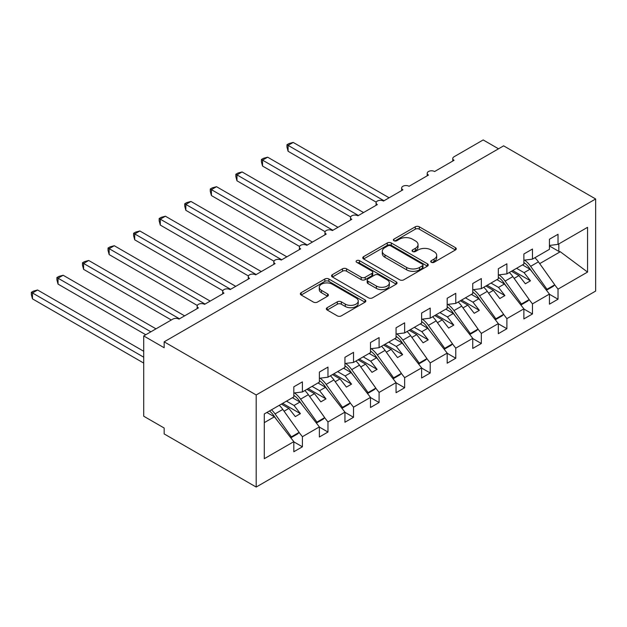 <?xml version="1.0" encoding="UTF-8"?>
<svg xmlns="http://www.w3.org/2000/svg" width="627" height="627" viewBox="0 0 627 627"><rect width="100%" height="100%" fill="white"/><g stroke="black" fill="none" stroke-linecap="round" stroke-linejoin="round"><path stroke-width="0.94" d="M431.298 262.298A1.991 1.144 0 0 0 434.103 262.298L455.429 249.977A2.837 1.638 0 0 0 456.26 248.825A2.837 1.638 0 0 0 455.429 247.665L419.298 226.802A2.837 1.638 0 0 0 415.286 226.802L393.96 239.114A1.991 1.144 0 0 0 393.38 239.929A1.991 1.144 0 0 0 393.96 240.737A1.991 1.144 0 0 0 396.773 240.737L399.532 239.146A9.084 5.243 0 0 1 412.378 239.146L415.387 240.886A9.084 5.243 0 0 1 418.044 244.593A9.084 5.243 0 0 1 415.387 248.3L412.629 249.891A1.991 1.144 0 0 0 412.049 250.706A1.991 1.144 0 0 0 412.629 251.513A1.991 1.144 0 0 0 415.435 251.513L418.193 249.922A9.084 5.243 0 0 1 431.047 249.922L434.056 251.662A9.084 5.243 0 0 1 436.713 255.369A9.084 5.243 0 0 1 434.056 259.076L431.298 260.675A1.991 1.144 0 0 0 430.71 261.483A1.991 1.144 0 0 0 431.298 262.298L431.298 260.675M327.169 307.692A2.837 1.638 0 0 0 326.338 308.852A2.837 1.638 0 0 0 327.169 310.012L337.302 315.859A2.837 1.638 0 0 0 341.323 315.859L365.008 302.19A2.837 1.638 0 0 0 365.839 301.031A2.837 1.638 0 0 0 365.008 299.871L328.877 279.007A2.837 1.638 0 0 0 324.857 279.007L301.172 292.684A2.837 1.638 0 0 0 300.341 293.844A2.837 1.638 0 0 0 301.172 295.003L313.422 302.073A2.837 1.638 0 0 0 317.434 302.073L327.568 296.218A2.837 1.638 0 0 0 328.399 295.058A2.837 1.638 0 0 0 327.568 293.898L321.494 290.395A7.595 4.381 0 0 1 319.276 287.299A7.595 4.381 0 0 1 323.963 283.247A7.595 4.381 0 0 1 332.239 284.196L356.026 297.927A7.595 4.381 0 0 1 358.244 301.031A7.595 4.381 0 0 1 353.557 305.083A7.595 4.381 0 0 1 345.281 304.126L341.323 301.838A2.837 1.638 0 0 0 337.302 301.838L327.169 307.692L327.169 310.012M595.65 198.978L256.192 394.963L256.192 487.054L595.65 291.069L595.65 198.978L503.63 145.848L164.164 341.833L164.164 347.734L143.716 335.931L172.856 319.104A4.334 2.508 0 0 1 178.993 319.104L198.422 307.888A4.334 2.508 0 0 1 197.152 306.117A4.334 2.508 0 0 1 199.825 303.805A4.334 2.508 0 0 1 204.559 304.346L223.98 293.13A4.334 2.508 0 0 1 222.71 291.359A4.334 2.508 0 0 1 225.391 289.047A4.334 2.508 0 0 1 230.117 289.588L249.546 278.372A4.334 2.508 0 0 1 248.276 276.601A4.334 2.508 0 0 1 250.949 274.289A4.334 2.508 0 0 1 255.675 274.83L275.104 263.614A4.334 2.508 0 0 1 273.834 261.843A4.334 2.508 0 0 1 276.515 259.531A4.334 2.508 0 0 1 281.241 260.072L300.67 248.856A4.334 2.508 0 0 1 299.4 247.085A4.334 2.508 0 0 1 302.073 244.773A4.334 2.508 0 0 1 306.799 245.322L326.228 234.098A4.334 2.508 0 0 1 324.958 232.327A4.334 2.508 0 0 1 327.639 230.015A4.334 2.508 0 0 1 332.365 230.564L351.794 219.34A4.334 2.508 0 0 1 350.517 217.569A4.334 2.508 0 0 1 353.197 215.257A4.334 2.508 0 0 1 357.923 215.806L377.352 204.582A4.334 2.508 0 0 1 376.082 202.811A4.334 2.508 0 0 1 378.763 200.499A4.334 2.508 0 0 1 383.489 201.048L402.918 189.824A4.334 2.508 0 0 1 401.641 188.053A4.334 2.508 0 0 1 404.321 185.741A4.334 2.508 0 0 1 409.047 186.29L428.476 175.066A4.334 2.508 0 0 1 427.206 173.303A4.334 2.508 0 0 1 429.887 170.983A4.334 2.508 0 0 1 434.613 171.532L454.034 160.308A4.334 2.508 180 0 1 452.765 158.545A4.334 2.508 180 0 1 454.034 156.774L483.182 139.946L498.512 148.803M256.192 394.963L164.164 341.833M399.728 279.822A2.837 1.638 0 0 0 403.741 279.822L427.434 266.146A2.837 1.638 0 0 0 428.265 264.986A2.837 1.638 0 0 0 427.434 263.826L391.303 242.97A2.837 1.638 0 0 0 387.282 242.97L363.597 256.647A2.837 1.638 0 0 0 362.767 257.807A2.837 1.638 0 0 0 363.597 258.959L399.728 279.822M357.468 262.721A1.991 1.144 0 0 1 359.483 263.003L359.483 260.644L396.217 281.852A2.837 1.638 0 0 1 397.048 283.012A2.837 1.638 0 0 1 396.217 284.164L372.532 297.841A2.837 1.638 0 0 1 368.519 297.841L332.388 276.985L332.388 274.665A2.837 1.638 0 0 0 331.558 275.825A2.837 1.638 0 0 0 332.388 276.985M332.388 274.665L342.522 268.811A2.837 1.638 0 0 1 346.535 268.811L361.191 277.275A2.837 1.638 0 0 0 365.204 277.275L371.929 273.388A2.837 1.638 0 0 0 372.759 272.228A2.837 1.638 0 0 0 371.929 271.076L356.677 262.266A1.991 1.144 0 0 1 356.097 261.451A1.991 1.144 0 0 1 357.319 260.393A1.991 1.144 0 0 1 359.483 260.644M264.288 422.637L274.391 416.806L293.82 441.659L264.288 458.705L264.288 413.961L293.82 396.915L293.82 386.82L302.402 381.859L302.402 391.953L293.82 393.019M302.402 391.953L319.378 382.156L319.378 372.062L327.968 367.101L327.968 377.195L319.378 378.261M327.968 377.195L344.944 367.398L344.944 357.304L353.526 352.343L353.526 362.437L344.944 363.503M353.526 362.437L370.502 352.64L370.502 342.546L379.092 337.585L379.092 347.679L370.502 348.745M379.092 347.679L396.06 337.882L396.06 327.788L404.65 322.827L404.65 332.921L396.06 333.995M404.65 332.921L421.626 323.124L421.626 313.03L430.216 308.069L430.216 318.163L421.626 319.237M430.216 318.163L447.184 308.366L447.184 298.272L455.774 293.311L455.774 303.405L447.184 304.479M455.774 303.405L472.75 293.608L472.75 283.514L481.34 278.553L481.34 288.647L472.75 289.721M481.34 288.647L498.308 278.85L498.308 268.756L506.898 263.795L506.898 273.889L498.308 274.963M506.898 273.889L523.874 264.092L523.874 253.998L532.464 249.037L532.464 259.131L523.874 260.205M293.82 441.839L302.402 446.792L302.402 436.698L319.378 426.901L299.949 402.048L292.433 397.706M299.079 432.442L302.402 436.698M319.378 427.081L327.968 432.034L327.968 421.94L344.944 412.143L325.515 387.29L317.999 382.948M324.637 417.684L327.968 421.94M344.944 412.323L353.526 417.276L353.526 407.182L370.502 397.385L351.073 372.532L343.557 368.19M350.203 402.926L353.526 407.182M370.502 397.565L379.092 402.518L379.092 392.424L396.06 382.627L376.639 357.774L369.123 353.432M375.761 388.168L379.092 392.424M396.06 382.807L404.65 387.76L404.65 377.666L421.626 367.869L402.197 343.016L394.681 338.674M401.327 373.41L404.65 377.666M421.626 368.049L430.216 373.002L430.216 362.908L447.184 353.111L427.763 328.258L420.247 323.916M426.885 358.652L430.216 362.908M447.184 353.291L455.774 358.244L455.774 348.15L472.75 338.353L453.321 313.5L445.805 309.158M452.451 343.894L455.774 348.15M472.75 338.533L481.34 343.486L481.34 333.392L498.308 323.595L478.887 298.742L471.371 294.4M478.009 329.136L481.34 333.392M498.308 323.775L506.898 328.728L506.898 318.634L523.874 308.837L504.445 283.984L496.929 279.642M503.575 314.378L506.898 318.634M523.874 309.017L532.464 313.97L532.464 303.876L549.432 294.079L549.432 304.173L558.022 299.212L558.022 289.118L587.554 272.071L560.279 251.748L558.837 251.396L558.837 243.903M529.133 299.62L532.464 303.876M532.464 259.131L549.432 249.334L549.432 239.24L558.022 234.279L558.022 244.373L549.432 245.447M549.432 294.259L558.022 299.212M554.699 284.862L558.022 289.118M143.716 335.931L143.716 416.218L164.164 428.022L164.164 433.923L256.192 487.054M274.391 416.806L266.875 412.464M302.402 446.792L293.82 451.753L293.82 441.659M327.968 432.034L319.378 436.995L319.378 426.901M353.526 417.276L344.944 422.237L344.944 412.143M379.092 402.518L370.502 407.479L370.502 397.385M404.65 387.76L396.06 392.721L396.06 382.627M430.216 373.002L421.626 377.963L421.626 367.869M455.774 358.244L447.184 363.205L447.184 353.111M481.34 343.486L472.75 348.447L472.75 338.353M506.898 328.728L498.308 333.689L498.308 323.595M532.464 313.97L523.874 318.931L523.874 308.837M558.022 244.373L587.554 227.327L587.554 272.071M284.078 411.21L288.906 408.42L295.301 416.602L300.411 413.648L294.024 405.473L299.949 402.048M281.39 404.086L288.906 408.42M286.508 401.131L294.024 405.473M309.644 396.452L314.472 393.662L320.859 401.844L325.977 398.89L319.582 390.715L325.515 387.29M306.956 389.328L314.472 393.662M312.066 386.373L319.582 390.715M335.202 381.694L340.03 378.904L346.425 387.086L351.535 384.132L345.148 375.957L351.073 372.532M332.514 374.57L340.03 378.904M337.632 371.615L345.148 375.957M360.768 366.936L365.596 364.146L371.983 372.328L377.101 369.374L370.706 361.199L376.639 357.774M358.08 359.812L365.596 364.146M363.19 356.857L370.706 361.199M386.326 352.178L391.154 349.388L397.549 357.57L402.659 354.616L396.272 346.441L402.197 343.016M383.638 345.054L391.154 349.388M388.756 342.099L396.272 346.441M411.892 337.42L416.72 334.63L423.107 342.812L428.225 339.858L421.83 331.683L427.763 328.258M409.204 330.296L416.72 334.63M414.314 327.341L421.83 331.683M437.45 322.662L442.278 319.872L448.673 328.054L453.783 325.099L447.388 316.925L453.321 313.5M434.762 315.538L442.278 319.872M439.88 312.583L447.388 316.925M463.016 307.904L467.844 305.114L474.231 313.296L479.341 310.341L472.954 302.167L478.887 298.742M460.328 300.78L467.844 305.114M465.438 297.825L472.954 302.167M488.574 293.146L493.402 290.356L499.797 298.538L504.907 295.583L498.512 287.409L504.445 283.984M485.886 286.022L493.402 290.356M491.004 283.067L498.512 287.409M514.14 278.388L518.968 275.598L525.355 283.78L530.466 280.825L524.078 272.651L530.011 269.226L522.495 264.884M511.452 271.264L518.968 275.598M516.562 268.309L524.078 272.651M530.011 269.226L549.432 294.079M539.698 263.63L560.279 251.748M549.432 245.964L558.837 251.396M512.674 270.55L530.466 280.825M487.116 285.309L504.907 295.583M461.55 300.067L479.341 310.341M435.992 314.825L453.783 325.099M410.426 329.583L428.225 339.858M384.868 344.341L402.659 354.616M359.302 359.099L377.101 369.374M333.744 373.857L351.535 384.132M308.178 388.615L325.977 398.89M282.62 403.373L300.411 413.648M432.089 262.572L434.056 261.443A9.084 5.243 0 0 0 436.713 257.728L436.713 255.369M418.044 244.593L418.044 246.952A9.084 5.243 0 0 1 415.387 250.659L413.42 251.795M455.39 250.001L419.298 229.168A2.837 1.638 0 0 0 415.286 229.168L394.751 241.019M427.395 266.169L391.303 245.329A2.837 1.638 0 0 0 387.282 245.329L363.636 258.982M422.41 265.801A1.991 1.144 0 0 0 422.998 264.986A1.991 1.144 0 0 0 422.41 264.179L390.699 245.87A1.991 1.144 0 0 0 387.886 245.87L384.978 247.547A9.084 5.243 0 0 0 382.313 251.255A9.084 5.243 0 0 0 384.978 254.962L406.657 267.478A9.084 5.243 0 0 0 419.502 267.478L422.41 265.801L422.41 268.16A1.991 1.144 0 0 0 422.998 267.353L422.998 264.986M382.313 251.255L382.313 253.614A9.084 5.243 0 0 0 384.978 257.329L384.978 254.962M422.41 268.16L419.502 269.845A9.084 5.243 0 0 1 406.657 269.845L384.978 257.329M332.428 277.001L342.522 271.178L342.522 268.811M372.759 272.228L372.759 274.595A2.837 1.638 0 0 1 371.929 275.755L365.204 279.634A2.837 1.638 0 0 1 361.191 279.634L346.535 271.178A2.837 1.638 0 0 0 342.522 271.178M359.483 263.003L396.178 284.188M376.396 286.053A7.595 4.381 0 0 0 384.672 287.001A7.595 4.381 0 0 0 389.359 282.949A7.595 4.381 0 0 0 387.133 279.854L378.755 275.01A2.837 1.638 0 0 0 374.742 275.01L368.018 278.897A2.837 1.638 0 0 0 367.187 280.057A2.837 1.638 0 0 0 368.018 281.209L376.396 286.053L376.396 288.412A7.595 4.381 0 0 0 384.672 289.36A7.595 4.381 0 0 0 389.359 285.309L389.359 282.949M367.187 280.057L367.187 282.416A2.837 1.638 0 0 0 368.018 283.576L368.018 281.209M376.396 288.412L368.018 283.576M358.244 301.031L358.244 303.39A7.595 4.381 0 0 1 353.557 307.442A7.595 4.381 0 0 1 345.281 306.493L341.323 304.205A2.837 1.638 0 0 0 337.302 304.205L327.208 310.036M319.276 287.299L319.276 289.658A7.595 4.381 0 0 0 321.494 292.754L321.494 290.395M327.529 296.242L321.494 292.754M364.969 302.206L328.877 281.374A2.837 1.638 0 0 0 324.857 281.374L301.211 295.027M286.97 144.727L288.091 145.378L288.091 151.279L286.97 147.086L286.97 144.727L289.008 143.552L293.201 142.423L288.091 145.378L383.998 200.75M288.091 151.279L376.231 202.168M293.201 142.423L389.108 197.795M524.533 260.119A17.932 10.353 60 0 1 530.654 266.326L546.979 289.29L546.266 290.027M534.878 257.736A17.932 10.353 60 0 1 538.428 261.843L554.754 284.807L546.979 289.29M554.754 284.807L553.32 286.28L546.438 290.254M532.527 272.447L529.227 267.8A14.46 8.347 -120 0 0 523.874 262.517M261.404 159.485L262.533 160.136L262.533 166.037L261.404 161.844L261.404 159.485L263.45 158.31L267.643 157.181L262.533 160.136L358.432 215.508M262.533 166.037L350.665 216.926M267.643 157.181L363.55 212.553M498.974 274.877A17.932 10.353 60 0 1 505.096 281.084L521.421 304.048L520.708 304.785M509.32 272.494A17.932 10.353 60 0 1 512.862 276.601L529.188 299.565L521.421 304.048M529.188 299.565L527.762 301.038L520.88 305.012M506.961 287.205L503.661 282.558A14.46 8.347 -120 0 0 498.308 277.275M235.846 174.243L236.967 174.894L236.967 180.795L235.846 176.602L235.846 174.243L237.884 173.068L242.077 171.939L236.967 174.894L332.874 230.266M236.967 180.795L325.107 231.684M242.077 171.939L337.984 227.311M473.409 289.635A17.932 10.353 60 0 1 479.53 295.842L495.855 318.806L495.142 319.543M483.754 287.252A17.932 10.353 60 0 1 487.304 291.359L503.63 314.323L495.855 318.806M503.63 314.323L502.196 315.796L495.322 319.77M481.403 301.963L478.103 297.316A14.46 8.347 -120 0 0 472.75 292.033M210.28 189.001L211.409 189.652L211.409 195.553L210.28 191.36L210.28 189.001L212.326 187.826L216.519 186.697L211.409 189.652L307.316 245.024M211.409 195.553L299.541 246.442M216.519 186.697L312.426 242.069M447.85 304.393A17.932 10.353 60 0 1 453.972 310.6L470.297 333.564L469.584 334.301M458.196 302.01A17.932 10.353 60 0 1 461.738 306.117L478.064 329.081L470.297 333.564M478.064 329.081L476.638 330.554L469.756 334.528M455.845 316.721L452.537 312.074A14.46 8.347 -120 0 0 447.184 306.791M184.722 203.759L185.843 204.41L185.843 210.311L184.722 206.118L184.722 203.759L186.76 202.584L190.953 201.455L185.843 204.41L281.75 259.782M185.843 210.311L273.983 261.2M190.953 201.455L286.86 256.827M422.284 319.151A17.932 10.353 60 0 1 428.406 325.358L444.731 348.322L444.018 349.059M432.63 316.768A17.932 10.353 60 0 1 436.18 320.875L452.506 343.839L444.731 348.322M452.506 343.839L451.072 345.312L444.198 349.286M430.279 331.479L426.979 326.832A14.46 8.347 -120 0 0 421.626 321.549M159.156 218.517L160.285 219.168L160.285 225.069L159.156 220.876L159.156 218.517L161.202 217.342L165.395 216.213L160.285 219.168L256.192 274.54M160.285 225.069L248.417 275.958M165.395 216.213L261.302 271.585M396.726 333.909A17.932 10.353 60 0 1 402.847 340.116L419.173 363.08L418.46 363.817M407.072 331.526A17.932 10.353 60 0 1 410.614 335.633L426.94 358.597L419.173 363.08M426.94 358.597L425.514 360.07L418.632 364.044M404.721 346.237L401.413 341.59A14.46 8.347 -120 0 0 396.06 336.307M133.598 233.275L134.719 233.926L134.719 239.827L133.598 235.634L133.598 233.275L135.636 232.1L139.837 230.971L134.719 233.926L230.626 289.298M134.719 239.827L222.859 290.716M139.837 230.971L235.736 286.343M371.16 348.667A17.932 10.353 60 0 1 377.282 354.874L393.607 377.838L392.894 378.575M381.506 346.284A17.932 10.353 60 0 1 385.056 350.391L401.382 373.355L393.607 377.838M401.382 373.355L399.948 374.828L393.074 378.802M379.155 360.995L375.855 356.348A14.46 8.347 -120 0 0 370.502 351.065M108.032 248.033L109.161 248.684L109.161 254.586L108.032 250.392L108.032 248.033L110.078 246.858L114.271 245.729L109.161 248.684L205.068 304.056M109.161 254.586L197.301 305.474M114.271 245.729L210.178 301.101M345.602 363.425A17.932 10.353 60 0 1 351.723 369.632L368.049 392.596L367.336 393.333M355.948 361.042A17.932 10.353 60 0 1 359.49 365.149L375.816 388.113L368.049 392.596M375.816 388.113L374.39 389.586L367.508 393.56M353.597 375.753L350.289 371.106A14.46 8.347 -120 0 0 344.944 365.823M82.474 262.791L83.595 263.442L83.595 269.344L82.474 265.15L82.474 262.791L84.52 261.616L88.713 260.487L83.595 263.442L179.502 318.814M83.595 269.344L171.328 319.997M88.713 260.487L184.62 315.859M320.036 378.183A17.932 10.353 60 0 1 326.158 384.39L342.483 407.354L341.77 408.091M330.382 375.8A17.932 10.353 60 0 1 333.932 379.907L350.258 402.871L342.483 407.354M350.258 402.871L348.824 404.344L341.95 408.318M328.031 390.511L324.731 385.864A14.46 8.347 -120 0 0 319.378 380.581M56.908 277.549L58.037 278.2L58.037 284.102L56.908 279.908L56.908 277.549L58.954 276.374L63.147 275.245L58.037 278.2L150.872 331.801M58.037 284.102L145.762 334.747M63.147 275.245L155.99 328.846M294.478 392.941A17.932 10.353 60 0 1 300.599 399.148L316.925 422.112L316.212 422.849M304.824 390.558A17.932 10.353 60 0 1 308.366 394.665L324.692 417.629L316.925 422.112M324.692 417.629L323.266 419.102L316.384 423.076M302.473 405.269L299.165 400.622A14.46 8.347 -120 0 0 293.82 395.339M31.35 292.307L32.471 292.958L32.471 298.86L31.35 294.666L31.35 292.307L33.396 291.132L37.589 290.003L32.471 292.958L143.716 357.186M32.471 298.86L143.716 363.088M37.589 290.003L143.716 351.277M271.491 409.799A17.932 10.353 60 0 1 275.041 413.906L291.359 436.87L290.646 437.607M279.258 405.316A17.932 10.353 60 0 1 282.808 409.423L299.134 432.387L291.359 436.87M299.134 432.387L297.7 433.86L290.826 437.834M276.907 420.027L273.607 415.38A14.46 8.347 -120 0 0 269.469 410.967M434.056 261.443L434.056 259.076M412.629 251.513L412.629 249.891M415.387 250.659L415.387 248.3M393.96 240.737L393.96 239.114M415.286 229.168L415.286 226.802M419.298 229.168L419.298 226.802M455.429 249.977L455.429 247.665M363.597 258.959L363.597 256.647M387.282 245.329L387.282 242.97M391.303 245.329L391.303 242.97M427.434 266.146L427.434 263.826M406.657 269.845L406.657 267.478M419.502 269.845L419.502 267.478M346.535 271.178L346.535 268.811M361.191 279.634L361.191 277.275M365.204 279.634L365.204 277.275M371.929 275.755L371.929 273.388M396.217 284.164L396.217 281.852M337.302 304.205L337.302 301.838M341.323 304.205L341.323 301.838M345.281 306.493L345.281 304.126M327.568 296.218L327.568 293.898M301.172 295.003L301.172 292.684M324.857 281.374L324.857 279.007M328.877 281.374L328.877 279.007M365.008 302.19L365.008 299.871M538.428 261.843L530.654 266.326M512.862 276.601L505.096 281.084M487.304 291.359L479.53 295.842M461.738 306.117L453.972 310.6M436.18 320.875L428.406 325.358M410.614 335.633L402.847 340.116M385.056 350.391L377.282 354.874M359.49 365.149L351.723 369.632M333.932 379.907L326.158 384.39M308.366 394.665L300.599 399.148M282.808 409.423L275.041 413.906M427.206 175.803L427.206 173.303M452.765 161.045L452.765 158.545M401.641 190.561L401.641 188.053M376.082 205.319L376.082 202.811M350.517 220.077L350.517 217.569M324.958 234.835L324.958 232.327M299.4 249.593L299.4 247.085M273.834 264.351L273.834 261.843M248.276 279.109L248.276 276.601M222.71 293.867L222.71 291.359M197.152 308.625L197.152 306.117"/></g></svg>
